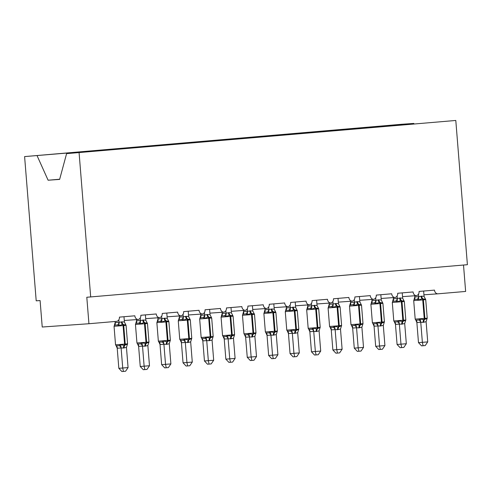 <?xml version="1.0" encoding="UTF-8"?>
<svg xmlns="http://www.w3.org/2000/svg" width="492" height="492" viewBox="0 0 492 492"><rect width="100%" height="100%" fill="white"/><g stroke="black" fill="none" stroke-linecap="round" stroke-linejoin="round"><path stroke-width="0.74" d="M379.965 126.788L379.769 126.339L413.797 123.424L401.306 124.304L24.6 156.591L36.205 300.833L40.098 300.557L42.226 327.02L88.935 323.73L86.801 297.26L467.4 264.702L455.795 120.46L66.598 153.627L455.795 120.46M124.285 320.476L138.16 319.499A3.985 3.223 -94 0 1 134.845 315.796L119.433 317.119A3.985 3.223 86 0 1 116.543 321.362L88.935 323.73M74.667 152.938L74.63 152.409L80.116 152.022L80.307 152.452M145.687 318.644L159.562 317.666A3.985 3.223 -94 0 1 156.247 313.964L140.835 315.28A3.985 3.223 86 0 1 138.16 319.499M96.075 151.099L96.032 150.577L101.518 150.189L101.721 150.632M167.095 316.811L180.97 315.833A3.985 3.223 -94 0 1 177.655 312.125L162.243 313.447A3.985 3.223 86 0 1 159.562 317.666M117.477 149.267L117.434 148.738L122.92 148.35L123.123 148.799M188.498 314.978L202.372 313.994A3.985 3.223 -94 0 1 199.057 310.292L183.645 311.614A3.985 3.223 86 0 1 180.97 315.833M138.879 147.434L138.836 146.905L144.328 146.518L144.525 146.967M209.9 313.14L223.774 312.162A3.985 3.223 -94 0 1 220.459 308.459L205.047 309.782A3.985 3.223 86 0 1 202.372 313.994M160.287 145.601L160.244 145.072L165.73 144.685L165.933 145.134M231.302 311.307L245.176 310.329A3.985 3.223 -94 0 1 241.861 306.627L226.455 307.943A3.985 3.223 86 0 1 223.774 312.162M181.689 143.762L181.646 143.233L187.132 142.846L187.335 143.295M252.71 309.474L266.584 308.496A3.985 3.223 -94 0 1 263.269 304.788L247.857 306.11A3.985 3.223 86 0 1 245.176 310.329M203.091 141.93L203.048 141.401L208.54 141.013L208.737 141.462M274.112 307.635L287.986 306.657A3.985 3.223 -94 0 1 284.671 302.955L269.259 304.277A3.985 3.223 86 0 1 266.584 308.496M224.493 140.097L224.45 139.568L229.942 139.181L230.139 139.63M295.514 305.803L309.388 304.825A3.985 3.223 -94 0 1 306.073 301.122L290.661 302.439A3.985 3.223 86 0 1 287.986 306.657M245.902 138.258L245.859 137.735L251.344 137.348L251.547 137.791M316.922 303.97L330.796 302.992A3.985 3.223 -94 0 1 327.475 299.284L312.069 300.606A3.985 3.223 86 0 1 309.388 304.825M267.304 136.425L267.261 135.897L272.746 135.509L272.949 135.958M338.324 302.131L352.198 301.153A3.985 3.223 -94 0 1 348.883 297.451L333.471 298.773A3.985 3.223 86 0 1 330.796 302.992M288.706 134.593L288.663 134.064L294.154 133.676L294.351 134.125M359.726 300.298L373.6 299.32A3.985 3.223 -94 0 1 370.285 295.618L354.873 296.94A3.985 3.223 86 0 1 352.198 301.153M310.108 132.754L310.071 132.231L315.557 131.844L315.759 132.286M381.128 298.466L395.002 297.488A3.985 3.223 -94 0 1 391.687 293.779L376.275 295.102A3.985 3.223 86 0 1 373.6 299.32M331.516 130.921L331.473 130.392L336.958 130.005L337.161 130.454M402.536 296.633L416.41 295.649A3.985 3.223 -94 0 1 413.096 291.947L397.684 293.269A3.985 3.223 86 0 1 395.002 297.488M352.918 129.089L352.875 128.56L358.361 128.172L358.563 128.621M463.513 265.034L465.635 291.442L438.028 293.81A3.985 3.223 -94 0 1 437.985 293.81A3.985 3.223 -94 0 1 434.498 290.114L419.086 291.436A3.985 3.223 86 0 1 416.41 295.649M379.769 126.339L365.292 127.496L370.777 127.108L370.974 127.539M374.32 127.256L374.277 126.727M24.6 156.591L74.63 152.409M71.125 152.791L71.322 153.221M80.116 152.022L96.032 150.577M92.527 150.958L92.724 151.388M101.518 150.189L117.434 148.738M113.935 149.125L114.126 149.556M122.92 148.35L138.836 146.905M135.337 147.286L135.528 147.723M144.328 146.518L160.244 145.072M156.739 145.454L156.936 145.884M165.73 144.685L181.646 143.233M178.147 143.621L178.338 144.051M187.132 142.846L203.048 141.401M199.549 141.782L199.74 142.219M208.54 141.013L224.45 139.568M220.951 139.949L221.148 140.38M229.942 139.181L245.859 137.735M242.353 138.117L242.55 138.547M251.344 137.348L267.261 135.897M263.761 136.284L263.952 136.715M272.746 135.509L288.663 134.064M285.163 134.445L285.354 134.876M294.154 133.676L310.071 132.231M306.565 132.612L306.762 133.043M315.557 131.844L331.473 130.392M327.967 130.78L328.164 131.21M336.958 130.005L352.875 128.56M349.375 128.941L349.566 129.378M358.361 128.172L370.777 127.108M413.797 123.424L413.993 123.855M37.091 155.712L48.105 180.22L59.63 179.408L66.598 153.627M79.089 152.748L90.694 296.99M48.105 180.22L59.673 179.223M417.173 299.247L414.252 299.45L413.704 300.606L422.739 299.911A1.328 0.781 85.1 0 0 422.21 298.755L418.674 299.985L417.173 299.247A2.921 2.245 114.1 0 0 418.667 296.664L421.675 296.147L424.061 296.338L423.637 291.043M427.726 341.903L425.229 345.562L423.089 345.747L421.539 345.858L418.483 342.635L427.726 341.903L426.103 321.7L423.138 322.346A2.921 1.716 -94.9 0 1 423.889 319.659A1.328 0.781 85.1 0 0 424.233 318.441L415.193 319.136L415.924 320.2L418.846 319.991L420.205 319.031L423.889 319.659L427.111 318.441L426.951 319.025M418.483 342.635L416.859 322.432L415.918 320.421M423.089 345.747L422.376 342.364L420.758 322.278L416.872 322.549M423.138 322.346L420.758 322.278M414.012 299.64L414.811 296.953L418.667 296.664M414.713 295.772L414.811 296.953M418.495 294.124L418.698 296.676M424.996 298.576L425.58 299.394L422.21 298.755A2.921 1.716 -94.9 0 1 421.035 296.202M418.674 299.985L418.71 296.799M424.061 296.338L425.58 299.394M420.205 319.031L420.752 322.155M427.111 318.441L426.103 321.7M395.771 301.079L392.85 301.282L392.302 302.445L401.337 301.75A1.328 0.781 85.1 0 0 400.802 300.587L397.272 301.824L395.771 301.079A2.921 2.245 114.1 0 0 397.265 298.496L400.273 297.986L402.659 298.17L402.235 292.875M406.324 343.736L403.827 347.401L401.687 347.58L400.131 347.69L397.081 344.474L406.324 343.736L404.701 323.533L401.73 324.179A2.921 1.716 -94.9 0 1 402.487 321.497A1.328 0.781 85.1 0 0 402.831 320.274L393.791 320.969L394.516 322.032L397.438 321.823L398.803 320.864L402.487 321.497L405.709 320.274L405.543 320.858M397.081 344.474L395.451 324.265L394.516 322.254M401.687 347.58L400.974 344.197L399.356 324.111L395.463 324.388M401.73 324.179L399.356 324.111M392.61 301.479L393.403 298.785L397.265 298.496M393.311 297.605L393.403 298.785M397.093 295.963L397.296 298.515M403.594 300.409L404.178 301.233L400.802 300.587A2.921 1.716 -94.9 0 1 399.627 298.041M397.272 301.824L397.302 298.632M402.659 298.17L404.178 301.233M398.803 320.864L399.344 323.994M405.709 320.274L404.701 323.533M374.369 302.912L371.448 303.121L370.894 304.277L379.935 303.582A1.328 0.781 85.1 0 0 379.4 302.426L375.87 303.656L374.369 302.912A2.921 2.245 114.1 0 0 375.863 300.335L378.871 299.819L381.257 300.009L380.826 294.714M384.922 345.575L382.419 349.234L380.285 349.418L378.729 349.523L375.679 346.307L384.922 345.575L383.299 325.366L380.328 326.018A2.921 1.716 -94.9 0 1 381.085 323.33A1.328 0.781 85.1 0 0 381.423 322.106L372.389 322.801L373.114 323.865L376.036 323.662L377.401 322.703L381.085 323.33L384.301 322.106L384.141 322.691M375.679 346.307L374.049 326.104L373.108 324.087M380.285 349.418L379.572 346.03L377.954 325.944L374.061 326.221M380.328 326.018L377.954 325.944M371.208 303.312L372.032 300.6L375.863 300.335M371.909 299.437L372.001 300.624M375.691 297.795L375.894 300.348M382.192 302.242L382.77 303.066L379.4 302.426A2.921 1.716 -94.9 0 1 378.225 299.874M375.87 303.656L375.9 300.464M381.257 300.009L382.77 303.066M377.401 322.703L377.942 325.827M384.301 322.106L383.299 325.366M352.961 304.745L350.046 304.954L349.492 306.11L358.533 305.415A1.328 0.781 85.1 0 0 357.998 304.259L354.461 305.489L352.961 304.745A2.921 2.245 114.1 0 0 354.455 302.168L357.463 301.651L359.855 301.842L359.424 296.547M363.514 347.407L361.017 351.067L358.883 351.251L357.327 351.362L354.271 348.139L363.514 347.407L361.891 327.205L358.926 327.85A2.921 1.716 -94.9 0 1 359.677 325.163A1.328 0.781 85.1 0 0 360.021 323.945L350.981 324.64L351.712 325.698L354.634 325.495L355.999 324.536L359.677 325.163L362.899 323.945L362.739 324.529M354.271 348.139L352.647 327.936L351.706 325.919M358.883 351.251L358.164 347.862L356.552 327.783L352.659 328.053M358.926 327.85L356.552 327.783M349.806 305.145L350.599 302.457L354.455 302.168M350.501 301.276L350.599 302.457M354.283 299.628L354.492 302.18M360.784 304.074L361.368 304.899L357.998 304.259A2.921 1.716 -94.9 0 1 356.823 301.707M354.461 305.489L354.498 302.303M359.855 301.842L361.368 304.899M355.999 324.536L356.54 327.66M362.899 323.945L361.891 327.205M331.559 306.584L328.638 306.787L328.09 307.943L337.125 307.254A1.328 0.781 85.1 0 0 336.596 306.092L333.059 307.328L331.559 306.584A2.921 2.245 114.1 0 0 333.053 304.001L336.061 303.49L338.447 303.675L338.022 298.38M342.112 349.24L339.615 352.899L337.475 353.084L335.919 353.194L332.869 349.972L342.112 349.24L340.489 329.037L337.524 329.683A2.921 1.716 -94.9 0 1 338.275 327.002A1.328 0.781 85.1 0 0 338.619 325.778L329.578 326.473L330.31 327.537L333.225 327.328L334.591 326.368L338.275 327.002L341.497 325.778L341.337 326.362M332.869 349.972L331.245 329.769L330.304 327.758M337.475 353.084L336.762 349.701L335.144 329.615L331.251 329.892M337.524 329.683L335.144 329.615M328.398 306.983L329.222 304.271L333.053 304.001M329.099 303.109L329.197 304.29M332.881 301.467L333.084 304.019M339.382 305.913L339.966 306.731L336.596 306.092A2.921 1.716 -94.9 0 1 335.421 303.546M333.059 307.328L333.096 304.136M338.447 303.675L339.966 306.731M334.591 326.368L335.132 329.499M341.497 325.778L340.489 329.037M310.157 308.416L307.236 308.625L306.682 309.782L315.723 309.087A1.328 0.781 85.1 0 0 315.188 307.924L311.657 309.161L310.157 308.416A2.921 2.245 114.1 0 0 311.651 305.833L314.659 305.323L317.045 305.514L316.614 300.218M320.71 351.073L318.213 354.738L316.073 354.923L314.517 355.027L311.467 351.811L320.71 351.073L319.087 330.87L316.116 331.522A2.921 1.716 -94.9 0 1 316.873 328.834A1.328 0.781 85.1 0 0 317.211 327.611L308.177 328.305L308.902 329.369L311.823 329.166L313.189 328.207L316.873 328.834L320.095 327.611L319.929 328.195M311.467 351.811L309.837 331.608L308.896 329.591M316.073 354.923L315.36 351.534L313.742 331.448L309.849 331.725M316.116 331.522L313.742 331.448M306.996 308.816L307.789 306.122L311.651 305.833M307.697 304.942L307.789 306.122M311.479 303.3L311.682 305.852M317.98 307.746L318.558 308.57L315.188 307.924A2.921 1.716 -94.9 0 1 314.013 305.378M311.657 309.161L311.688 305.969M317.045 305.514L318.558 308.57M313.189 328.207L313.73 331.331M320.095 327.611L319.087 330.87M288.749 310.249L285.834 310.458L285.28 311.614L294.321 310.919A1.328 0.781 85.1 0 0 293.786 309.763L290.255 310.993L288.749 310.249A2.921 2.245 114.1 0 0 290.243 307.672L293.257 307.156L295.643 307.346L295.212 302.051M299.308 352.912L296.805 356.571L294.671 356.755L293.115 356.866L290.065 353.643L299.308 352.912L297.685 332.709L294.714 333.355A2.921 1.716 -94.9 0 1 295.464 330.667A1.328 0.781 85.1 0 0 295.809 329.449L286.774 330.138L287.5 331.202L290.421 330.999L291.787 330.04L295.464 330.667L298.687 329.449L298.527 330.027M290.065 353.643L288.435 333.441L287.494 331.423M294.671 356.755L293.952 353.367L292.34 333.287L288.447 333.558M294.714 333.355L292.34 333.287M285.594 310.649L286.387 307.961L290.243 307.672M286.295 306.78L286.387 307.961M290.071 305.132L290.28 307.685M296.578 309.579L297.156 310.403L293.786 309.763A2.921 1.716 -94.9 0 1 292.611 307.211M290.255 310.993L290.286 307.808M295.643 307.346L297.156 310.403M291.787 330.04L292.328 333.164M298.687 329.449L297.685 332.709M267.347 312.088L264.425 312.291L263.878 313.447L272.912 312.758A1.328 0.781 85.1 0 0 272.383 311.596L268.847 312.832L267.347 312.088A2.921 2.245 114.1 0 0 268.841 309.505L271.848 308.994L274.235 309.179L273.81 303.884M277.9 354.744L275.403 358.404L273.263 358.588L271.713 358.699L268.657 355.476L277.9 354.744L276.276 334.542L273.312 335.187A2.921 1.716 -94.9 0 1 274.062 332.5A1.328 0.781 85.1 0 0 274.407 331.282L265.366 331.977L266.098 333.041L269.019 332.832L270.379 331.872L274.062 332.5L277.285 331.282L277.125 331.866M268.657 355.476L267.033 335.273L266.092 333.262M273.263 358.588L272.55 355.206L270.932 335.12L267.045 335.39M273.312 335.187L270.932 335.12M264.186 312.481L264.985 309.794L268.841 309.505M264.887 308.613L264.985 309.794M268.669 306.971L268.878 309.517M275.169 311.418L275.754 312.236L272.383 311.596A2.921 1.716 -94.9 0 1 271.209 309.044M268.847 312.832L268.884 309.64M274.235 309.179L275.754 312.236M270.379 331.872L270.926 334.997M277.285 331.282L276.276 334.542M245.945 313.921L243.023 314.124L242.476 315.286L251.51 314.591A1.328 0.781 85.1 0 0 250.975 313.429L247.445 314.665L245.945 313.921A2.921 2.245 114.1 0 0 247.439 311.338L250.446 310.827L252.833 311.018L252.408 305.723M256.498 356.577L254.001 360.242L251.861 360.421L250.305 360.531L247.255 357.315L256.498 356.577L254.874 336.374L251.91 337.02A2.921 1.716 -94.9 0 1 252.66 334.339A1.328 0.781 85.1 0 0 253.005 333.115L243.964 333.81L244.696 334.874L247.611 334.665L248.977 333.705L252.66 334.339L255.883 333.115L255.723 333.699M247.255 357.315L245.625 337.106L244.69 335.095M251.861 360.421L251.148 357.038L249.53 336.952L245.637 337.229M251.91 337.02L249.53 336.952M242.784 314.32L243.577 311.627L247.439 311.338M243.485 310.446L243.577 311.627M247.267 308.804L247.47 311.356M253.767 313.25L254.352 314.074L250.975 313.429A2.921 1.716 -94.9 0 1 249.807 310.882M247.445 314.665L247.482 311.473M252.833 311.018L254.352 314.074M248.977 333.705L249.518 336.836M255.883 333.115L254.874 336.374M224.543 315.753L221.621 315.962L221.068 317.119L230.108 316.424A1.328 0.781 85.1 0 0 229.573 315.267L226.043 316.497L224.543 315.753A2.921 2.245 114.1 0 0 226.037 313.176L229.044 312.66L231.431 312.851L231 307.555M235.096 358.416L232.599 362.075L230.459 362.26L228.903 362.37L225.853 359.148L235.096 358.416L233.472 338.207L230.502 338.859A2.921 1.716 -94.9 0 1 231.258 336.171A1.328 0.781 85.1 0 0 231.597 334.954L222.562 335.642L223.288 336.706L226.209 336.503L227.575 335.544L231.258 336.171L234.475 334.954L234.315 335.532M225.853 359.148L224.223 338.945L223.282 336.928M230.459 362.26L229.746 358.871L228.128 338.785L224.235 339.062M230.502 338.859L228.128 338.785M221.382 316.153L222.175 313.465L226.037 313.176M222.083 312.285L222.175 313.465M225.865 310.637L226.068 313.189M232.365 315.083L232.944 315.907L229.573 315.267A2.921 1.716 -94.9 0 1 228.399 312.715M226.043 316.497L226.074 313.306M231.431 312.851L232.944 315.907M227.575 335.544L228.116 338.668M234.475 334.954L233.472 338.207M203.135 317.592L200.219 317.795L199.666 318.951L208.706 318.256A1.328 0.781 85.1 0 0 208.171 317.1L204.635 318.33L203.135 317.592A2.921 2.245 114.1 0 0 204.629 315.009L207.636 314.493L210.029 314.683L209.598 309.388M213.688 360.249L211.191 363.908L209.057 364.092L207.501 364.203L204.451 360.98L213.688 360.249L212.064 340.046L209.1 340.692A2.921 1.716 -94.9 0 1 209.85 338.004A1.328 0.781 85.1 0 0 210.195 336.786L201.154 337.481L201.886 338.545L204.807 338.336L206.173 337.377L209.85 338.004L213.073 336.786L212.913 337.371M204.451 360.98L202.821 340.778L201.88 338.767M209.057 364.092L208.337 360.71L206.726 340.624L202.833 340.894M209.1 340.692L206.726 340.624M199.98 317.986L200.773 315.298L204.629 315.009M200.674 314.117L200.773 315.298M204.457 312.469L204.666 315.021M210.963 316.922L211.542 317.74L208.171 317.1A2.921 1.716 -94.9 0 1 206.997 314.548M204.635 318.33L204.672 315.144M210.029 314.683L211.542 317.74M206.173 337.377L206.714 340.501M213.073 336.786L212.064 340.046M181.732 319.425L178.811 319.628L178.264 320.79L187.298 320.095A1.328 0.781 85.1 0 0 186.769 318.933L183.233 320.169L181.732 319.425A2.921 2.245 114.1 0 0 183.227 316.842L186.234 316.331L188.62 316.516L188.196 311.221M192.286 362.081L189.789 365.747L187.649 365.925L186.093 366.036L183.042 362.813L192.286 362.081L190.662 341.878L187.698 342.524A2.921 1.716 -94.9 0 1 188.448 339.843A1.328 0.781 85.1 0 0 188.793 338.619L179.752 339.314L180.484 340.378L183.405 340.169L184.764 339.209L188.448 339.843L191.671 338.619L191.511 339.203M183.042 362.813L181.419 342.61L180.478 340.599M187.649 365.925L186.935 362.543L185.318 342.457L181.425 342.733M187.698 342.524L185.318 342.457M178.571 319.825L179.395 317.112L183.227 316.842M179.273 315.95L179.371 317.131M183.055 314.308L183.258 316.86M189.555 318.754L190.14 319.579L186.769 318.933A2.921 1.716 -94.9 0 1 185.595 316.387M183.233 320.169L183.27 316.977M188.62 316.516L190.14 319.579M184.764 339.209L185.306 342.34M191.671 338.619L190.662 341.878M160.331 321.258L157.409 321.467L156.862 322.623L165.896 321.928A1.328 0.781 85.1 0 0 165.361 320.772L161.831 322.002L160.331 321.258A2.921 2.245 114.1 0 0 161.825 318.681L164.832 318.164L167.218 318.355L166.794 313.06M158.885 342.112L161.997 342.008L163.362 341.048L167.046 341.676L170.269 340.452L170.103 341.036M161.64 364.652L170.884 363.92L168.387 367.579L166.247 367.764L164.691 367.868L161.64 364.652L160.011 344.449L159.076 342.432M166.247 367.764L165.533 364.375L163.916 344.289L160.023 344.566M170.884 363.92L169.26 343.711L166.936 344.308L163.916 344.289M157.169 321.657L157.993 318.945L161.825 318.681M157.87 317.783L157.963 318.97M161.653 316.141L161.856 318.693M168.153 320.587L168.731 321.411L165.361 320.772A2.921 1.716 -94.9 0 1 164.187 318.219M161.831 322.002L161.862 318.81M167.218 318.355L168.731 321.411M163.362 341.048L163.904 344.172M170.269 340.452L169.26 343.711M138.929 323.09L136.007 323.299L135.454 324.456L144.494 323.761A1.328 0.781 85.1 0 0 143.959 322.604L140.429 323.834L138.929 323.09A2.921 2.245 114.1 0 0 140.423 320.513L143.43 319.997L145.816 320.187L145.386 314.892M149.482 365.753L146.979 369.412L144.845 369.597L143.289 369.707L140.238 366.485L149.482 365.753L147.858 345.55L144.888 346.196A2.921 1.716 -94.9 0 1 145.644 343.508A1.328 0.781 85.1 0 0 145.983 342.291L136.948 342.986L137.674 344.043L140.595 343.84L141.96 342.881L145.644 343.508L148.861 342.291L148.701 342.875M140.238 366.485L138.609 346.282L137.668 344.265M144.845 369.597L144.131 366.208L142.514 346.128L138.621 346.399M144.888 346.196L142.514 346.128M135.767 323.49L136.561 320.802L140.423 320.513M136.469 319.622L136.561 320.802M140.251 317.973L140.454 320.526M146.751 322.42L147.329 323.244L143.959 322.604A2.921 1.716 -94.9 0 1 142.785 320.052M140.429 323.834L140.46 320.649M145.816 320.187L147.329 323.244M141.96 342.881L142.502 346.005M148.861 342.291L147.858 345.55M117.52 324.929L114.599 325.132L114.052 326.288L123.092 325.599A1.328 0.781 85.1 0 0 122.557 324.437L119.021 325.673L117.52 324.929A2.921 2.245 114.1 0 0 119.015 322.346L122.022 321.836L124.415 322.02L123.984 316.725M128.074 367.586L125.577 371.245L123.437 371.429L121.887 371.54L118.83 368.317L128.074 367.586L126.45 347.383L123.486 348.029A2.921 1.716 -94.9 0 1 124.236 345.347A1.328 0.781 85.1 0 0 124.581 344.123L115.54 344.818L116.272 345.882L119.193 345.673L120.552 344.714L124.236 345.347L127.459 344.123L127.299 344.707M118.83 368.317L117.207 348.115L116.266 346.104M123.437 371.429L122.723 368.047L121.112 347.961L117.219 348.238M123.486 348.029L121.112 347.961M114.359 325.329L115.159 322.635L119.015 322.346M115.066 321.491L115.159 322.635M118.843 319.812L119.052 322.365M125.343 324.259L125.927 325.077L122.557 324.437A2.921 1.716 -94.9 0 1 121.383 321.891M119.021 325.673L119.058 322.481M124.415 322.02L125.927 325.077M120.552 344.714L121.1 347.844M127.459 344.123L126.45 347.383M437.948 293.816L423.938 294.8L437.985 293.81M423.778 322.291A2.921 1.716 -94.9 0 1 424.534 319.603A1.328 0.781 -94.9 0 0 424.873 318.386L427.216 318.164L425.728 299.634L422.739 299.911L424.233 318.441L424.873 318.386L423.384 299.862A1.328 0.781 -94.9 0 0 422.849 298.699A2.921 1.716 -94.9 0 1 421.675 296.147M414.252 299.45A2.921 2.257 57.6 0 0 414.842 296.934M420.728 322.297A2.921 2.257 57.6 0 0 418.846 319.991M416.902 322.567A2.921 2.245 114.1 0 0 415.924 320.2M402.376 324.123A2.921 1.716 -94.9 0 1 403.126 321.442A1.328 0.781 -94.9 0 0 403.471 320.218L405.814 319.997L404.326 301.473L401.337 301.75L402.831 320.274L403.471 320.218L401.982 301.694A1.328 0.781 -94.9 0 0 401.447 300.532A2.921 1.716 -94.9 0 1 400.273 297.986M392.85 301.282A2.921 2.257 57.6 0 0 393.434 298.767M399.326 324.13A2.921 2.257 57.6 0 0 397.438 321.823M395.5 324.4A2.921 2.245 114.1 0 0 394.516 322.032M380.974 325.962A2.921 1.716 -94.9 0 1 381.724 323.275A1.328 0.781 -94.9 0 0 382.069 322.057L384.412 321.829L382.917 303.306L379.935 303.582L381.423 322.106L382.069 322.057L380.574 303.527A1.328 0.781 -94.9 0 0 380.039 302.371A2.921 1.716 -94.9 0 1 378.871 299.819M371.448 303.121A2.921 2.257 57.6 0 0 372.032 300.6M377.924 325.962A2.921 2.257 57.6 0 0 376.036 323.662M374.092 326.233A2.921 2.245 114.1 0 0 373.114 323.865M359.566 327.795A2.921 1.716 -94.9 0 1 360.322 325.107A1.328 0.781 -94.9 0 0 360.661 323.89L363.004 323.668L361.515 305.138L358.533 305.415L360.021 323.945L360.661 323.89L359.172 305.36A1.328 0.781 -94.9 0 0 358.637 304.204A2.921 1.716 -94.9 0 1 357.463 301.651M350.046 304.954A2.921 2.257 57.6 0 0 350.63 302.439M356.522 327.801A2.921 2.257 57.6 0 0 354.634 325.495M352.69 328.072A2.921 2.245 114.1 0 0 351.712 325.698M338.164 329.628A2.921 1.716 -94.9 0 1 338.914 326.946A1.328 0.781 -94.9 0 0 339.259 325.722L341.602 325.501L340.113 306.977L337.125 307.254L338.619 325.778L339.259 325.722L337.77 307.199A1.328 0.781 -94.9 0 0 337.235 306.036A2.921 1.716 -94.9 0 1 336.061 303.49M328.638 306.787A2.921 2.257 57.6 0 0 329.222 304.271M335.113 329.634A2.921 2.257 57.6 0 0 333.225 327.328M331.288 329.904A2.921 2.245 114.1 0 0 330.31 327.537M316.762 331.467A2.921 1.716 -94.9 0 1 317.512 328.779A1.328 0.781 -94.9 0 0 317.857 327.555L320.2 327.334L318.705 308.81L315.723 309.087L317.211 327.611L317.857 327.555L316.362 309.031A1.328 0.781 -94.9 0 0 315.833 307.875A2.921 1.716 -94.9 0 1 314.659 305.323M307.236 308.625A2.921 2.257 57.6 0 0 307.82 306.104M313.712 331.467A2.921 2.257 57.6 0 0 311.823 329.166M309.88 331.737A2.921 2.245 114.1 0 0 308.902 329.369M295.36 333.299A2.921 1.716 -94.9 0 1 296.11 330.612A1.328 0.781 -94.9 0 0 296.455 329.394L298.798 329.173L297.303 310.643L294.321 310.919L295.809 329.449L296.455 329.394L294.96 310.864A1.328 0.781 -94.9 0 0 294.425 309.708A2.921 1.716 -94.9 0 1 293.257 307.156M285.834 310.458A2.921 2.257 57.6 0 0 286.418 307.943M292.31 333.305A2.921 2.257 57.6 0 0 290.421 330.999M288.478 333.576A2.921 2.245 114.1 0 0 287.5 331.202M273.952 335.132A2.921 1.716 -94.9 0 1 274.708 332.451A1.328 0.781 -94.9 0 0 275.046 331.227L277.39 331.005L275.901 312.481L272.912 312.758L274.407 331.282L275.046 331.227L273.558 312.703A1.328 0.781 -94.9 0 0 273.023 311.541A2.921 1.716 -94.9 0 1 271.848 308.994M264.425 312.291A2.921 2.257 57.6 0 0 265.016 309.775M270.907 335.138A2.921 2.257 57.6 0 0 269.019 332.832M267.076 335.409A2.921 2.245 114.1 0 0 266.098 333.041M252.55 336.971A2.921 1.716 -94.9 0 1 253.3 334.283A1.328 0.781 -94.9 0 0 253.644 333.059L255.988 332.838L254.499 314.314L251.51 314.591L253.005 333.115L253.644 333.059L252.156 314.536A1.328 0.781 -94.9 0 0 251.621 313.373A2.921 1.716 -94.9 0 1 250.446 310.827M243.023 314.124A2.921 2.257 57.6 0 0 243.608 311.608M249.499 336.971A2.921 2.257 57.6 0 0 247.611 334.665M245.674 337.241A2.921 2.245 114.1 0 0 244.696 334.874M231.148 338.803A2.921 1.716 -94.9 0 1 231.898 336.116A1.328 0.781 -94.9 0 0 232.242 334.898L234.586 334.677L233.091 316.147L230.108 316.424L231.597 334.954L232.242 334.898L230.748 316.368A1.328 0.781 -94.9 0 0 230.219 315.212A2.921 1.716 -94.9 0 1 229.044 312.66M221.621 315.962A2.921 2.257 57.6 0 0 222.206 313.447M228.097 338.81A2.921 2.257 57.6 0 0 226.209 336.503M224.266 339.074A2.921 2.245 114.1 0 0 223.288 336.706M209.74 340.636A2.921 1.716 -94.9 0 1 210.496 337.949A1.328 0.781 -94.9 0 0 210.834 336.731L213.177 336.51L211.689 317.98L208.706 318.256L210.195 336.786L210.834 336.731L209.346 318.201A1.328 0.781 -94.9 0 0 208.811 317.045A2.921 1.716 -94.9 0 1 207.636 314.493M200.219 317.795A2.921 2.257 57.6 0 0 200.804 315.28M206.695 340.642A2.921 2.257 57.6 0 0 204.807 338.336M202.864 340.913A2.921 2.245 114.1 0 0 201.886 338.545M188.338 342.469A2.921 1.716 -94.9 0 1 189.094 339.788A1.328 0.781 -94.9 0 0 189.432 338.564L191.775 338.342L190.287 319.818L187.298 320.095L188.793 338.619L189.432 338.564L187.944 320.04A1.328 0.781 -94.9 0 0 187.409 318.877A2.921 1.716 -94.9 0 1 186.234 316.331M178.811 319.628A2.921 2.257 57.6 0 0 179.395 317.112M185.287 342.475A2.921 2.257 57.6 0 0 183.405 340.169M181.462 342.746A2.921 2.245 114.1 0 0 180.484 340.378M156.862 322.623L158.35 341.147L167.385 340.452A1.328 0.781 85.1 0 1 167.046 341.676A2.921 1.716 -94.9 0 0 166.29 344.363M166.936 344.308A2.921 1.716 -94.9 0 1 167.686 341.62A1.328 0.781 -94.9 0 0 168.03 340.402L170.373 340.175L168.879 321.651L165.896 321.928L167.385 340.452L168.03 340.402L166.536 321.873A1.328 0.781 -94.9 0 0 166.007 320.716A2.921 1.716 -94.9 0 1 164.832 318.164M157.409 321.467A2.921 2.257 57.6 0 0 157.993 318.945M163.885 344.308A2.921 2.257 57.6 0 0 161.997 342.008M160.06 344.578A2.921 2.245 114.1 0 0 159.076 342.211M145.534 346.14A2.921 1.716 -94.9 0 1 146.284 343.453A1.328 0.781 -94.9 0 0 146.628 342.235L148.971 342.014L147.477 323.484L144.494 323.761L145.983 342.291L146.628 342.235L145.134 323.705A1.328 0.781 -94.9 0 0 144.599 322.549A2.921 1.716 -94.9 0 1 143.43 319.997M136.007 323.299A2.921 2.257 57.6 0 0 136.591 320.784M142.483 346.147A2.921 2.257 57.6 0 0 140.595 343.84M138.652 346.417A2.921 2.245 114.1 0 0 137.674 344.043M124.125 347.973A2.921 1.716 -94.9 0 1 124.882 345.292A1.328 0.781 -94.9 0 0 125.22 344.068L127.563 343.846L126.075 325.323L123.092 325.599L124.581 344.123L125.22 344.068L123.732 325.544A1.328 0.781 -94.9 0 0 123.197 324.382A2.921 1.716 -94.9 0 1 122.022 321.836M114.599 325.132A2.921 2.257 57.6 0 0 115.19 322.617M121.081 347.979A2.921 2.257 57.6 0 0 119.193 345.673M117.25 348.25A2.921 2.245 114.1 0 0 116.272 345.882M415.193 319.136L413.704 300.606M426.872 319.173L427.216 318.164M425.193 298.675L425.728 299.634M393.791 320.969L392.302 302.445M405.463 321.005L405.814 319.997M403.791 300.514L404.326 301.473M372.389 322.801L370.894 304.277M384.061 322.838L384.412 321.829M382.389 302.346L382.917 303.306M350.981 324.64L349.492 306.11M362.659 324.677L363.004 323.668M360.98 304.179L361.515 305.138M329.578 326.473L328.09 307.943M341.251 326.51L341.602 325.501M339.578 306.018L340.113 306.977M308.177 328.305L306.682 309.782M319.849 328.342L320.2 327.334M318.176 307.851L318.705 308.81M286.774 330.138L285.28 311.614M298.447 330.175L298.798 329.173M296.774 309.683L297.303 310.643M265.366 331.977L263.878 313.447M277.045 332.014L277.39 331.005M275.366 311.516L275.901 312.481M243.964 333.81L242.476 315.286M255.637 333.847L255.988 332.838M253.964 313.355L254.499 314.314M222.562 335.642L221.068 317.119M234.235 335.679L234.586 334.677M232.562 315.188L233.091 316.147M201.154 337.481L199.666 318.951M212.833 337.518L213.177 336.51M211.154 317.02L211.689 317.98M179.752 339.314L178.264 320.79M191.431 339.351L191.775 338.342M189.752 318.859L190.287 319.818M170.023 341.184L170.373 340.175M158.35 341.147L158.885 342.106M168.35 320.692L168.879 321.651M136.948 342.986L135.454 324.456M148.621 343.022L148.971 342.014M146.948 322.524L147.477 323.484M115.54 344.818L114.052 326.288M127.219 344.855L127.563 343.846M125.54 324.357L126.075 325.323"/></g></svg>
